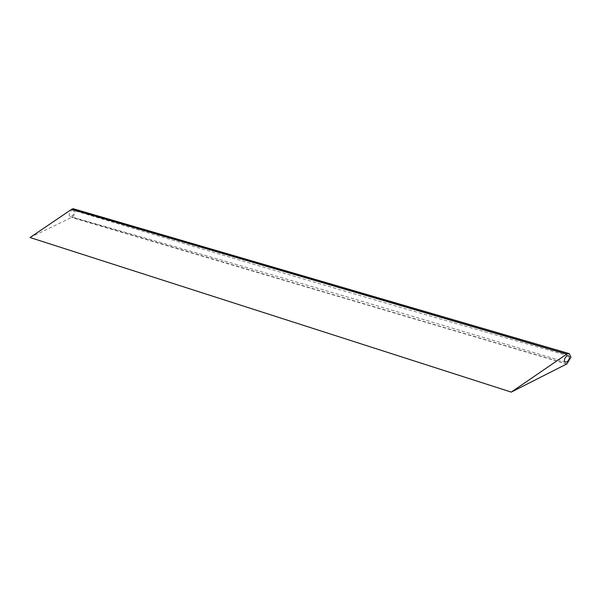 <?xml version="1.0" encoding="UTF-8"?>
<svg xmlns="http://www.w3.org/2000/svg" width="601" height="601" viewBox="0 0 601 601"><rect width="100%" height="100%" fill="white"/><g stroke="black" fill="none" stroke-linecap="round" stroke-linejoin="round"><path stroke-width="0.45" stroke-dasharray="3 2.25" d="M72.173 210.29A3.501 2.021 -60 0 1 73.134 210.245A3.501 2.021 -60 0 1 73.878 213.295A3.501 2.021 -60 0 1 71.098 216.488A3.501 2.021 -60 0 1 70.152 216.525A3.501 2.021 -60 0 1 69.385 213.49A3.501 2.021 -60 0 1 72.173 210.29M30.05 237.523L71.639 217.472A5.003 2.892 120 0 0 71.955 217.277A5.003 2.892 120 0 0 75.042 212.544A5.003 2.892 120 0 0 73.765 208.893M566.946 363.86L71.955 217.277M566.69 363.988L71.639 217.472M568.388 355.8C402.963 308.531 237.876 260.015 73.134 210.245L73.134 210.245M565.413 362.08C400.672 312.31 235.584 263.794 70.152 216.525"/><path stroke-width="0.9" d="M569.32 358.188A3.501 2.021 120 0 0 568.388 355.8A3.501 2.021 120 0 0 564.497 359.691A3.501 2.021 120 0 0 565.413 362.08A3.501 2.021 120 0 0 569.32 358.188M569.282 353.628L73.765 208.893A5.003 2.892 120 0 0 71.85 209.178A5.003 2.892 120 0 0 71.639 209.298L30.05 237.523L511.271 392.107L566.871 354.019L569.282 353.628L570.95 357.189L566.946 363.86L511.271 392.107M566.871 354.019L71.85 209.178M71.639 209.298L566.69 354.139"/></g></svg>
